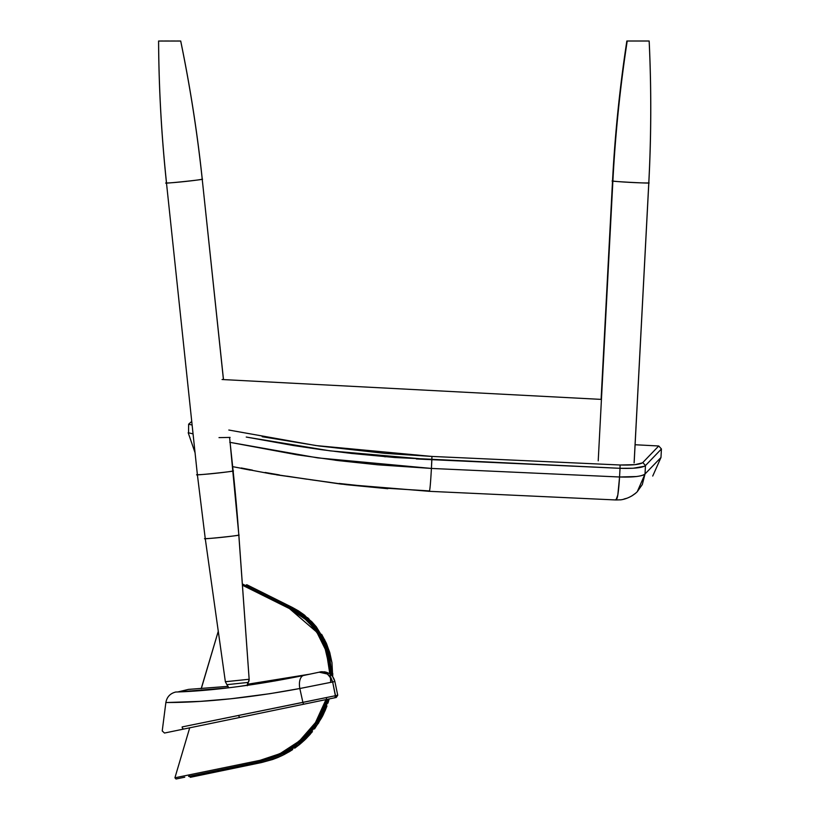<?xml version="1.0" encoding="UTF-8"?>
<svg xmlns="http://www.w3.org/2000/svg" width="820" height="820" viewBox="0 0 820 820"><rect width="100%" height="100%" fill="white"/><g stroke="black" fill="none" stroke-linecap="round" stroke-linejoin="round"><path stroke-width="1.23" d="M612.571 180.902L612.899 180.841A17.989 0.533 -177 0 0 612.571 180.902L601.132 399.391L612.571 180.902A17.989 0.533 -177 0 0 612.53 180.933L612.571 180.902A1423.879 1420.158 -111.2 0 1 626.849 41.01A1423.879 1420.158 68.8 0 0 612.571 180.902M648.784 41L626.921 41.01M648.722 41L626.849 41.01C619.756 87.412 614.99 134.049 612.53 180.933L601.101 399.381M612.929 180.912C605.119 181.128 653.714 183.772 648.784 182.86A1423.879 1420.158 -111.2 0 0 649.153 41.02L627.208 41.02L649.153 41.02A1423.879 1420.158 68.8 0 1 648.784 182.86A17.989 0.533 -177 0 1 630.231 182.388A17.989 0.533 -177 0 1 612.889 180.943A17.989 0.533 -177 0 1 612.929 180.912M627.279 41.02L627.208 41.02C620.115 87.432 615.348 134.07 612.889 180.943L598.221 460.809M634.106 462.91L648.784 182.86L634.106 462.91M634.157 462.716L648.825 182.829A17.989 0.533 -177 0 1 648.784 182.86L648.825 182.829C651.295 135.566 651.418 88.293 649.173 41.02M180.646 41.031L158.598 41.031A1423.879 1419.44 59.6 0 0 166.511 182.839C158.711 184.346 207.101 179.334 202.212 179.139A1423.879 1419.44 -120.4 0 0 180.687 41.02L180.687 41.02A1423.879 1419.44 59.6 0 1 202.212 179.139A17.989 0.584 174 0 1 183.772 181.64A17.989 0.584 174 0 1 166.47 182.88A17.989 0.584 174 0 1 166.511 182.839M197.415 474.585C189.615 476.092 238.005 471.08 233.116 470.885L229.569 437.419L233.116 470.885A17.989 0.584 -6 0 0 233.157 470.834L233.116 470.885A1893.769 1887.865 59.6 0 1 238.804 535.019A16.892 0.553 174 0 1 238.804 535.019L249.147 679.257L238.804 535.019A1893.769 1887.865 -120.4 0 0 233.116 470.885A17.989 0.584 -6 0 1 214.686 473.386A17.989 0.584 -6 0 1 197.374 474.626L205.246 538.535A16.892 0.553 174 0 1 205.287 538.494C197.958 539.909 243.396 535.204 238.804 535.019A16.892 0.553 174 0 1 221.513 537.366A16.892 0.553 174 0 1 205.246 538.535L225.367 681.748L249.147 679.257A4.736 4.715 59.6 0 1 248.234 682.414L226.935 684.659L248.234 682.414A4.736 4.715 -120.4 0 0 247.302 685.346A4.736 4.715 59.6 0 1 248.234 682.414L248.255 682.404A4.736 4.715 -120.4 0 0 249.147 679.257L225.397 681.717M223.44 379.598L202.212 179.139L223.44 379.598M228.513 687.703L225.367 681.748M229.61 437.419L238.845 534.978L249.147 679.206M180.718 41.031C190.158 86.694 197.333 132.717 202.253 179.088A17.989 0.584 174 0 1 202.212 179.139L223.491 379.598M179.518 41.01L176.874 41.01M175.101 41L171.021 41M168.869 41L164.717 41M162.883 41.01L161.304 41.01M160.043 41.02L159.152 41.02M249.177 679.226L247.343 685.715M305.511 383.893L277.139 382.407L305.511 383.893M230.102 437.408L219.012 437.624M222.056 379.516L601.439 399.401L222.056 379.516M326.37 697.564L326.37 697.564A1.896 0.963 -101.7 0 1 325.827 699.634M333.832 697.974L334.078 697.922A1.896 1.712 -101.7 0 0 335.37 695.729A1.896 1.712 78.3 0 1 334.078 697.922L304.24 704.103A1.896 0.963 -101.7 0 1 302.898 702.402A1.896 0.963 78.3 0 0 304.24 704.103L240.485 717.305A1.896 1.384 -101.7 0 1 238.702 715.481A1.896 1.384 78.3 0 0 240.485 717.305L184.315 728.939A1.896 1.763 -101.7 0 1 182.163 726.92A1.896 1.763 78.3 0 0 184.315 728.939C157.973 734.392 157.973 734.392 184.315 728.939L164.492 733.039L162.227 730.948L165.865 702.555L200.295 701.377L230.933 698.773L269.862 693.689L299.833 688.513L302.898 702.402L335.37 695.729L332.766 682.466L335.503 695.698L332.664 681.973L299.833 688.513L302.898 702.402L182.163 726.92C155.667 732.27 155.667 732.27 182.163 726.92C155.667 732.27 155.667 732.27 182.163 726.92A1.896 1.763 78.3 0 0 184.315 728.939L336.2 697.492M309.837 674.173L281.301 679.38L247.414 684.259L309.847 674.163M228.175 686.391L188.651 689.374M189.061 689.353L190.701 689.271M180.205 691.875L178.791 691.936M228.524 687.816L177.673 691.988L188.528 689.384M237.656 686.668L274.925 680.948L305.757 675.024M303.666 675.465L303.697 675.454C222.056 692.172 174.629 691.824 175.583 692.059C174.352 691.844 222.333 692.141 303.697 675.454A12.31 6.427 78.3 0 0 299.833 688.513C214.604 704.503 164.482 702.197 165.865 702.555C164.789 702.207 214.809 704.462 299.833 688.513A12.31 6.427 -101.7 0 1 303.697 675.454L319.185 672.195L327.672 674.081L330.87 677.505L332.664 681.973L335.503 695.698L337.727 695.237L335.37 695.729M316.438 672.769L319.185 672.195C324.289 670.473 328.789 673.732 332.664 681.973L334.878 681.522L337.727 695.237L336.261 697.471L334.212 697.902A1.896 1.712 -101.7 0 0 335.503 695.698A1.896 1.712 78.3 0 1 334.212 697.902L336.261 697.471L337.727 695.237M333.873 681.748L299.833 688.513M332.756 673.507L332.694 676.643L334.888 681.522C333.453 676.059 329.958 672.82 324.402 671.805L319.185 672.195M332.172 696.375L182.163 726.92M242.402 585.203L289.47 608.604A0.943 0.697 -63.5 0 1 290.567 607.958L243.202 584.363M298.398 612.478L290.567 607.958A0.943 0.697 116.5 0 0 289.47 608.604L316.827 632.199L326.319 651.336L329.824 673.886L328.236 658.491L324.628 646.662L319.298 636.002L312.717 626.859L305.306 619.274L289.47 608.604L245.293 586.638M176.331 777.514L260.135 760.304L174.916 777.801L189.707 727.822L174.916 777.801L176.331 777.514L174.916 777.801L176.023 779L184.756 777.196M201.3 688.626L218.274 631.256L201.228 688.523M288.845 750.392L283.31 753.508L260.945 761.421L281.147 754.584L300.755 741.659L317.043 722.727L327.518 699.286M309.294 733.111L304.568 738.133M320.999 715.86L324.095 709.177L321.081 715.696L313.67 727.637M304.589 738.102L309.263 733.141M283.279 753.518L289.562 749.951M331.188 671.313L331.218 675.003M329.66 658.542L330.706 664.866L329.66 658.552L320.712 635.787L314.091 626.511L306.639 618.833M330.706 682.424L329.343 657.107L320.241 635.018L306.311 618.536L290.567 607.958L306.608 618.803L314.091 626.511M326.083 646.652L320.722 635.807M305.727 618.034L290.567 607.958L242.351 583.942M188.569 776.407L260.945 761.421A0.943 0.594 -101.7 0 1 260.135 760.304L271.123 757.29L282.254 752.545L293.191 745.892L303.338 737.395L312.389 727.022L316.294 721.282L322.762 708.757L325.97 699.603L315.464 722.604L299.3 741.095L279.979 753.672L260.135 760.304A0.943 0.594 78.3 0 0 260.945 761.421C148.666 784.668 148.666 784.668 260.945 761.421A0.943 0.625 -101.7 0 0 261.395 760.683M210.381 771.886L207.419 772.501M199.27 774.182L198.184 774.408M306.167 618.413L321.87 637.786L330.675 664.661M288.722 750.464L260.945 761.421M262.185 436.722L318.765 445.957L384.959 453.378L431.935 456.432L620.084 464.991L431.935 456.432L431.412 468.435L619.561 476.994L620.022 468.312L633.143 468.24L644.376 466.283M191.613 421.5L188.631 424.196L192.116 425.047L188.631 424.196L188.559 432.796M660.725 457.744L645.022 473.97L645.463 465.575L642.808 462.562C640.092 464.53 632.527 465.34 620.084 464.991L635.08 464.653M654.719 450.159L649.737 455.346L658.737 445.988L635.1 444.747M661.258 449.145L645.463 465.575C666.711 443.466 666.711 443.466 645.463 465.575L645.022 473.97C644.243 475.026 641.353 475.877 636.361 476.543L619.561 476.994L620.022 468.312C633.932 468.702 642.409 467.789 645.463 465.575L642.808 462.562C664.015 440.483 664.015 440.483 642.808 462.562L649.737 455.336M635.121 464.653L642.409 462.88M621.232 468.363L620.115 468.312M616.025 499.933L617.829 494.942L619.561 476.994C633.44 477.394 641.927 476.379 645.022 473.97C666.27 452.015 666.27 452.015 645.022 473.97L642.326 484.517L637.273 491.692L645.063 473.929M648.743 470.126L659.977 458.513M246.236 437.039L293.488 445.537L321.655 449.719L351.575 453.45L395.168 457.539L620.022 468.312L620.084 464.991L620.022 468.312L416.314 458.964M385.646 456.781L384.488 456.689M247.015 437.193L330.152 450.856L431.873 459.764L431.412 468.435L377.794 464.807L338.906 460.666L297.076 454.803L229.743 442.298M193.059 433.903L188.19 432.704L195.058 452.763M335.031 460.184L338.373 460.604M388.29 488.341L429.198 490.903C429.752 492.226 430.49 484.743 431.412 468.435L317.75 457.888L230.143 442.38M339.121 483.462L368.252 486.588M311.969 479.925L329.845 482.324M287 476.164L306.772 479.187M265.147 472.463L279.364 474.913M241.285 467.984L252.396 470.126M310.985 479.792L310.462 479.72M615.748 499.575C617.245 500.866 618.516 493.343 619.561 476.994L431.412 468.435C430.49 484.743 429.752 492.226 429.198 490.903M232.716 466.662L271.246 473.939L340.925 484.077L429.352 491.323L616.148 499.974M635.818 493.066L631.625 496.069M626.49 498.345L623.989 499.031M431.873 459.764L431.935 456.432L620.084 464.991L431.935 456.432L316.007 445.567L228.831 430.039M620.084 464.991L632.722 464.868M639.354 463.966L641.353 463.392M248.019 586.556L248.624 586.853M289.737 751.448L288.814 752.001M314.552 728.929L323.777 713.615M322.342 716.506L325.407 709.956M305.46 739.271L310.39 734.064M272.67 759.484L261.703 762.508L281.916 755.691L301.852 742.592L318.539 723.148L329.179 698.937L327.938 703.119M310.226 734.259L305.409 739.322M325.417 709.925L322.321 716.547M307.51 617.634L309.058 619.038M316.643 627.249L303.974 614.723L315.895 626.316M304.138 614.846L316.161 626.644L311.723 621.642M316.202 626.695L326.196 642.921L329.732 652.474L331.987 662.765M326.206 642.941L321.635 634.342M329.958 653.253L326.565 643.751M201.371 775.023L200.828 775.136L201.371 775.023M189.246 776.12L190.342 777.309L261.703 762.508A0.943 0.625 -101.7 0 1 260.873 761.616M290.454 749.388L304.148 738.584L313.414 728.088L320.979 716.055L327.611 699.265L313.168 728.416L290.526 749.347M331.987 662.806L332.694 676.643L324.659 639.723L303.974 614.723A0.943 0.656 127.8 0 0 302.744 615.277A0.943 0.656 -52.2 0 1 303.974 614.723L298.521 610.91A0.943 0.697 122 0 0 297.301 611.484L302.744 615.277L322.947 639.364L331.321 675.106L331.136 667.982L329.589 657.486L324.751 643.054L320.169 634.526L314.829 627.054L302.744 615.277L291.161 608.05L297.301 611.484A0.943 0.697 -58 0 1 298.521 610.91L311.754 621.683M295.313 610.541A18.942 14.709 -63.6 0 0 292.371 607.456A0.943 0.728 116.5 0 0 291.161 608.05A0.943 0.728 -63.5 0 1 292.371 607.456C232.306 577.475 232.306 577.475 292.371 607.456L298.521 610.91M316.284 626.787L326.309 643.167M326.339 643.249L331.957 662.58M272.599 759.505L277.826 757.516M278.041 757.424L283.095 755.107M289.234 751.755L292.668 749.593M294.749 748.168L299.402 744.642M299.925 744.222L304.661 740.04M304.999 739.722L306.137 738.605M306.454 738.287L312.44 731.635M314.531 728.949L321.819 717.5M322.188 716.813L322.967 715.286M322.988 715.245L323.367 714.466M325.314 710.171L325.53 709.649M327.928 703.14L329.045 699.419M326.954 705.969L324.986 710.95M310.308 734.156L294.78 748.137M290.034 751.274L283.833 754.748M260.862 761.431A0.943 0.625 78.3 0 0 261.703 762.508C167.26 782.095 167.26 782.095 261.703 762.508A0.943 0.625 -101.7 0 1 260.862 761.431M158.578 41.031C158.844 88.447 161.478 135.73 166.47 182.88L197.374 474.626M165.865 702.555C166.87 696.99 170.109 693.495 175.583 692.059M319.298 672.174L303.697 675.454M188.518 689.384L228.155 686.35M189.358 775.73L188.641 776.386M652.73 476.051L660.981 457.478L661.422 448.97L658.737 445.988M241.049 468.333L250.284 470.126M276.432 474.821L346.44 484.712L387.798 488.71M616.158 499.974L619.961 499.841C620.063 500.046 629.606 499.175 637.273 491.703L636.412 492.533M634.875 493.865L636.392 492.553M285.319 603.93L298.48 610.88L304.896 615.441M292.289 607.415L246.779 584.721L245.662 585.377M258.689 590.646L267.617 595.095"/></g></svg>
